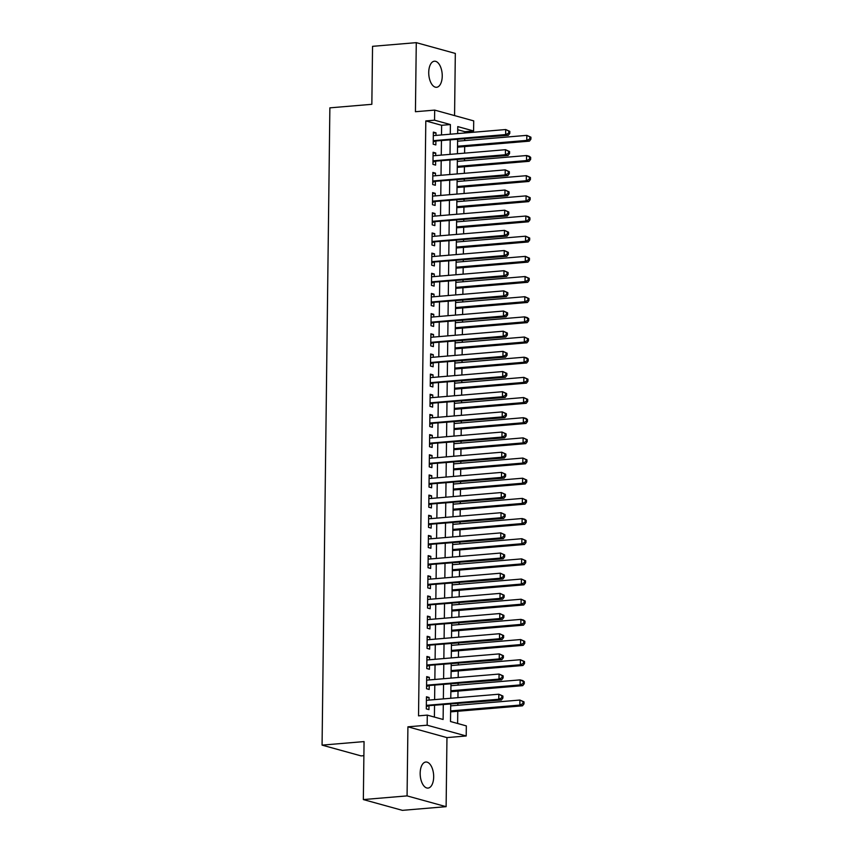 <?xml version="1.0" encoding="UTF-8"?>
<svg xmlns="http://www.w3.org/2000/svg" width="853" height="853" viewBox="0 0 853 853"><rect width="100%" height="100%" fill="white"/><g stroke="black" fill="none" stroke-linecap="round" stroke-linejoin="round"><path stroke-width="1.28" d="M433.676 776.923A13.072 6.685 85.2 0 0 425.818 762.028A13.072 6.685 85.2 0 0 420.166 773.191A13.072 6.685 85.2 0 0 428.014 788.087A13.072 6.685 85.2 0 0 433.676 776.923M442.238 76.12A13.072 6.685 85.2 0 0 434.38 61.224A13.072 6.685 85.2 0 0 428.728 72.388A13.072 6.685 85.2 0 0 436.576 87.283A13.072 6.685 85.2 0 0 442.238 76.12M450.715 704.258L450.501 721.521L466.324 725.892L466.207 735.979L427.161 725.199L427.289 715.113L443.112 719.484L443.293 704.877M446.961 737.6L407.915 726.82L407.073 795.892L363.346 799.57L402.392 810.35L446.119 806.671L446.961 737.6L466.207 735.979M363.879 755.673L361.118 755.907L322.071 745.127L329.866 107.851L371.844 104.311L372.548 46.329L416.275 42.65L415.432 111.722L434.678 110.101L473.714 120.881L473.596 130.967L457.762 126.596L457.677 133.58M454.564 115.592L455.321 53.43L416.275 42.65M464.832 132.983L464.853 131.703L473.596 130.967M457.624 723.483L457.773 711.263M457.837 705.271L457.858 703.65M457.933 697.658L458.018 691.101M458.093 685.108L458.104 683.488M458.178 677.495L458.264 670.927M458.338 664.935L458.349 663.314M458.424 657.322L458.509 650.764M458.583 644.772L458.605 643.151M458.669 637.159L458.754 630.591M458.829 624.599L458.85 622.989M458.925 616.986L458.999 610.428M459.074 604.436L459.095 602.815M459.17 596.823L459.245 590.265M459.319 584.273L459.34 582.652M459.415 576.66L459.49 570.092M459.564 564.1L459.586 562.479M459.66 556.487L459.735 549.929M459.81 543.937L459.831 542.316M459.906 536.324L459.991 529.756M460.055 523.763L460.076 522.153M460.151 516.15L460.236 509.593M460.3 503.601L460.321 501.98M460.396 495.988L460.481 489.43M460.556 483.438L460.567 481.817M460.641 475.825L460.727 469.257M460.801 463.264L460.823 461.644M460.887 455.651L460.972 449.094M461.046 443.102L461.068 441.481M461.142 435.488L461.217 428.92M461.292 422.928L461.313 421.318M461.388 415.315L461.462 408.758M461.537 402.765L461.558 401.145M461.633 395.152L461.708 388.595M461.782 382.602L461.804 380.982M461.878 374.989L461.953 368.421M462.027 362.429L462.049 360.808M462.123 354.816L462.209 348.259M462.273 342.266L462.294 340.646M462.369 334.653L462.454 328.085M462.518 322.093L462.539 320.483M462.614 314.49L462.699 307.922M462.774 301.93L462.784 300.309M462.859 294.317L462.944 287.76M463.019 281.767L463.04 280.147M463.104 274.154L463.19 267.586M463.264 261.594L463.286 259.973M463.36 253.981L463.435 247.423M463.51 241.431L463.531 239.81M463.605 233.818L463.68 227.261M463.755 221.258L463.776 219.647M463.851 213.655L463.925 207.087M464 201.095L464.021 199.474M464.096 193.482L464.171 186.924M464.245 180.932L464.267 179.311M464.341 173.319L464.416 166.751M464.49 160.759L464.512 159.138M464.586 153.145L464.672 146.588M464.736 140.596L464.757 138.975M407.073 795.892L446.119 806.671M429.059 700.089L429.08 697.509L426.447 696.784L426.297 708.886L428.942 709.611L428.984 706.081M429.304 679.926L429.336 677.346L426.692 676.621L426.543 688.723L429.187 689.448L429.23 685.919M429.549 659.753L429.581 657.183L426.937 656.447L426.788 668.549L429.432 669.274L429.475 665.745M429.795 639.59L429.827 637.01L427.182 636.285L427.044 648.387L429.677 649.112L429.72 645.582M430.04 619.427L430.072 616.847L427.428 616.122L427.289 628.213L429.923 628.949L429.965 625.42M430.285 599.254L430.317 596.673L427.684 595.948L427.534 608.05L430.168 608.775L430.211 605.246M430.53 579.091L430.562 576.511L427.929 575.786L427.779 587.888L430.413 588.613L430.456 585.083M430.776 558.918L430.808 556.348L428.174 555.612L428.025 567.714L430.658 568.439L430.701 564.91M431.021 538.755L431.053 536.174L428.419 535.449L428.27 547.551L430.904 548.276L430.957 544.747M431.266 518.592L431.298 516.012L428.664 515.287L428.515 527.378L431.16 528.114L431.202 524.584M431.522 498.419L431.554 495.838L428.91 495.113L428.76 507.215L431.405 507.94L431.447 504.411M431.767 478.256L431.799 475.675L429.155 474.95L429.006 487.052L431.65 487.777L431.693 484.248M432.013 458.082L432.044 455.513L429.4 454.777L429.251 466.879L431.895 467.615L431.938 464.085M432.258 437.92L432.29 435.339L429.645 434.614L429.507 446.716L432.14 447.441L432.183 443.912M432.503 417.757L432.535 415.176L429.901 414.451L429.752 426.543L432.386 427.278L432.428 423.749M432.748 397.583L432.78 395.003L430.147 394.278L429.997 406.38L432.631 407.105L432.674 403.576M432.993 377.421L433.025 374.84L430.392 374.115L430.243 386.217L432.876 386.942L432.919 383.413M433.239 357.247L433.271 354.677L430.637 353.942L430.488 366.044L433.121 366.779L433.164 363.25M433.484 337.084L433.516 334.504L430.882 333.779L430.733 345.881L433.377 346.606L433.42 343.077M433.74 316.921L433.772 314.341L431.128 313.616L430.978 325.707L433.623 326.443L433.665 322.914M433.985 296.748L434.017 294.178L431.373 293.443L431.223 305.545L433.868 306.27L433.91 302.74M434.23 276.585L434.262 274.005L431.618 273.28L431.469 285.382L434.113 286.107L434.156 282.578M434.476 256.412L434.508 253.842L431.863 253.106L431.725 265.208L434.358 265.944L434.401 262.415M434.721 236.249L434.753 233.669L432.119 232.944L431.97 245.046L434.603 245.771L434.646 242.241M434.966 216.086L434.998 213.506L432.364 212.781L432.215 224.872L434.849 225.608L434.891 222.079M435.211 195.913L435.243 193.343L432.61 192.607L432.46 204.709L435.094 205.434L435.137 201.905M435.456 175.75L435.488 173.17L432.855 172.445L432.706 184.547L435.339 185.272L435.382 181.742M435.702 155.577L435.734 153.007L433.1 152.271L432.951 164.373L435.595 165.109L435.638 161.58M464.853 131.703L457.73 129.731M441.513 134.945L441.63 125.295L425.807 120.923L418.535 715.848L427.289 715.113M434.401 717.074L434.54 705.612M434.614 699.62L434.795 685.449M434.859 679.457L435.041 665.287M435.115 659.284L435.286 645.113M435.361 639.121L435.531 624.95M435.606 618.958L435.776 604.777M435.851 598.785L436.022 584.614M436.096 578.622L436.267 564.451M436.341 558.448L436.512 544.278M436.587 538.286L436.757 524.115M436.832 518.123L437.013 503.942M437.077 497.949L437.258 483.779M437.333 477.787L437.504 463.616M437.578 457.613L437.749 443.443M437.824 437.45L437.994 423.28M438.069 417.288L438.239 403.106M438.314 397.114L438.485 382.944M438.559 376.951L438.73 362.781M438.805 356.789L438.975 342.607M439.05 336.615L439.231 322.445M439.295 316.452L439.476 302.271M439.551 296.279L439.721 282.108M439.796 276.116L439.967 261.946M440.041 255.953L440.212 241.772M440.287 235.78L440.457 221.609M440.532 215.617L440.702 201.436M440.777 195.444L440.948 181.273M441.022 175.281L441.193 161.11M441.268 155.118L441.449 140.937M435.958 135.414L435.99 132.833L433.345 132.108L433.196 144.21L435.84 144.935L435.883 141.406M407.915 726.82L427.161 725.199M425.807 120.923L434.55 120.188L434.678 110.101M363.346 799.57L364.06 741.588L322.071 745.127M457.613 139.583L457.432 153.753M457.357 159.746L457.187 173.916M457.112 179.908L456.941 194.089M456.867 200.082L456.696 214.252M456.622 220.245L456.451 234.415M456.376 240.418L456.206 254.589M456.131 260.581L455.96 274.751M455.886 280.744L455.715 294.925M455.641 300.917L455.459 315.088M455.395 321.08L455.214 335.25M455.139 341.243L454.969 355.424M454.894 361.416L454.724 375.587M454.649 381.579L454.478 395.76M454.404 401.752L454.233 415.923M454.159 421.915L453.988 436.086M453.913 442.078L453.743 456.259M453.668 462.251L453.497 476.422M453.423 482.414L453.242 496.595M453.178 502.588L452.996 516.758M452.932 522.75L452.751 536.921M452.676 542.913L452.506 557.094M452.431 563.087L452.261 577.257M452.186 583.249L452.015 597.431M451.941 603.423L451.77 617.593M451.695 623.586L451.525 637.756M451.45 643.748L451.28 657.93M451.205 663.922L451.024 678.092M450.96 684.085L450.779 698.266M450.267 134.209L450.384 124.559L434.55 120.188M443.368 698.884L443.539 684.714M443.613 678.721L443.784 664.54M443.859 658.548L444.029 644.378M444.104 638.385L444.274 624.215M444.349 618.222L444.52 604.041M444.594 598.049L444.765 583.879M444.839 577.886L445.01 563.705M445.085 557.713L445.266 543.542M445.33 537.55L445.511 523.379M445.586 517.387L445.756 503.206M445.831 497.214L446.002 483.043M446.076 477.051L446.247 462.87M446.322 456.877L446.492 442.707M446.567 436.715L446.737 422.544M446.812 416.552L446.983 402.371M447.057 396.378L447.228 382.208M447.303 376.216L447.484 362.035M447.548 356.042L447.729 341.872M447.804 335.879L447.974 321.709M448.049 315.717L448.22 301.536M448.294 295.543L448.465 281.373M448.539 275.38L448.71 261.21M448.785 255.207L448.955 241.036M449.03 235.044L449.2 220.874M449.275 214.881L449.446 200.7M449.52 194.708L449.702 180.537M449.766 174.545L449.947 160.375M450.021 154.372L450.192 140.201M441.63 125.295L450.384 124.559M433.335 133.057L435.99 132.833M433.089 153.231L435.734 153.007M432.844 173.394L435.488 173.17M432.599 193.556L435.243 193.343M432.354 213.73L434.998 213.506M432.098 233.893L434.753 233.669M431.853 254.066L434.508 253.842M431.607 274.229L434.262 274.005M431.362 294.392L434.017 294.178M431.117 314.565L433.772 314.341M430.872 334.728L433.516 334.504M430.626 354.901L433.271 354.677M430.381 375.064L433.025 374.84M430.136 395.227L432.78 395.003M429.88 415.4L432.535 415.176M429.635 435.563L432.29 435.339M429.39 455.737L432.044 455.513M429.144 475.899L431.799 475.675M428.899 496.062L431.554 495.838M428.654 516.236L431.298 516.012M428.409 536.398L431.053 536.174M428.163 556.572L430.808 556.348M427.918 576.735L430.562 576.511M427.673 596.897L430.317 596.673M427.417 617.071L430.072 616.847M427.172 637.234L429.827 637.01M426.926 657.407L429.581 657.183M426.681 677.57L429.336 677.346M426.436 697.733L429.08 697.509M433.239 141.182L508.292 135.307L505.658 134.582L433.239 140.681M508.74 133.089L505.658 134.582L505.722 129.539L509.817 131.373L508.761 131.074L508.74 133.089L509.795 133.388L509.817 131.373M433.303 135.638L505.722 129.539L508.761 131.074M434.476 141.523A2.047 1.727 -74.6 0 0 433.825 141.726L433.228 142.056M508.292 135.307L509.795 133.388M457.517 147.185L529.404 141.14L526.759 140.404L526.823 135.36L457.592 141.193M457.528 146.236L526.759 140.404L529.841 138.922L530.897 139.21L530.929 137.194L529.873 136.906L529.841 138.922M529.873 136.906L526.823 135.36L530.929 137.194M530.897 139.21L529.404 141.14M432.993 161.345L508.047 155.481L505.413 154.745L432.993 160.844M508.495 153.263L505.413 154.745L505.477 149.701L509.572 151.535L508.516 151.248L508.495 153.263L509.55 153.551L509.572 151.535M433.057 155.8L505.477 149.701L508.516 151.248M434.23 161.697A2.047 1.727 -74.6 0 0 433.58 161.889L432.983 162.219M508.047 155.481L509.55 153.551M432.738 181.518L507.802 175.643L505.168 174.918L432.748 181.017M508.249 173.426L505.168 174.918L505.221 169.875L509.326 171.698L508.271 171.41L508.249 173.426L509.305 173.724L509.326 171.698M432.812 175.974L505.221 169.875L508.271 171.41M433.985 181.86A2.047 1.727 -74.6 0 0 433.335 182.062L432.727 182.393M507.802 175.643L509.305 173.724M432.492 201.681L507.556 195.806L504.923 195.081L432.503 201.18M508.004 193.599L504.923 195.081L504.976 190.038L509.081 191.872L508.025 191.584L508.004 193.599L509.06 193.887L509.081 191.872M432.567 196.137L504.976 190.038L508.025 191.584M433.74 202.022A2.047 1.727 -74.6 0 0 433.089 202.225L432.482 202.556M507.556 195.806L509.06 193.887M432.247 221.855L507.311 215.98L504.667 215.244L432.258 221.343M507.759 213.762L504.667 215.244L504.731 210.211L508.836 212.034L507.78 211.747L507.759 213.762L508.814 214.05L508.836 212.034M432.322 216.31L504.731 210.211L507.78 211.747M433.495 222.196A2.047 1.727 -74.6 0 0 432.844 222.398L432.236 222.718M507.311 215.98L508.814 214.05M457.272 167.359L529.148 161.302L526.514 160.577L526.578 155.534L457.347 161.366M457.283 166.41L526.514 160.577L529.596 159.084L530.651 159.383L530.683 157.368L529.628 157.069L529.596 159.084M529.628 157.069L526.578 155.534L529.212 156.259L530.683 157.368M530.651 159.383L529.148 161.302M457.027 187.521L528.903 181.465L526.269 180.74L526.333 175.697L457.091 181.529M457.037 186.572L526.269 180.74L529.35 179.258L530.406 179.546L530.427 177.531L529.372 177.243L529.35 179.258M529.372 177.243L526.333 175.697L530.427 177.531M530.406 179.546L528.903 181.465M456.781 207.695L528.657 201.639L526.024 200.903L526.088 195.87L456.845 201.703M456.792 206.735L526.024 200.903L529.105 199.421L530.161 199.709L530.182 197.693L529.127 197.406L529.105 199.421M529.127 197.406L526.088 195.87L530.182 197.693M530.161 199.709L528.657 201.639M456.526 227.858L528.412 221.801L525.779 221.076L525.843 216.033L456.6 221.865M456.547 226.909L525.779 221.076L528.86 219.594L529.916 219.882L529.937 217.867L528.881 217.568L528.86 219.594M528.881 217.568L525.843 216.033L528.476 216.758L529.937 217.867M529.916 219.882L528.412 221.801M432.002 242.017L507.066 236.142L504.422 235.417L432.013 241.516M507.514 233.925L504.422 235.417L504.486 230.374L508.591 232.208L507.535 231.909L507.514 233.925L508.569 234.223L508.591 232.208M432.076 236.473L504.486 230.374L507.535 231.909M433.249 242.359A2.047 1.727 -74.6 0 0 432.588 242.561L431.991 242.892M507.066 236.142L508.569 234.223M456.28 248.02L528.167 241.975L525.533 241.239L525.587 236.196L456.355 242.028M456.291 247.071L525.533 241.239L528.615 239.757L529.67 240.045L529.692 238.03L528.636 237.742L528.615 239.757M528.636 237.742L525.587 236.196L529.692 238.03M529.67 240.045L528.167 241.975M431.757 262.18L506.821 256.316L504.176 255.58L431.767 261.679M507.258 254.098L504.176 255.58L504.24 250.537L508.345 252.371L507.29 252.083L507.258 254.098L508.313 254.386L508.345 252.371M431.821 256.636L504.24 250.537L507.29 252.083M433.004 262.532A2.047 1.727 -74.6 0 0 432.343 262.724L431.746 263.055M506.821 256.316L508.313 254.386M456.035 268.194L527.922 262.138L525.288 261.413L525.341 256.369L456.11 262.202M456.046 267.245L525.288 261.413L528.37 259.92L529.425 260.218L529.446 258.192L528.391 257.905L528.37 259.92M528.391 257.905L525.341 256.369L529.446 258.192M529.425 260.218L527.922 262.138M431.511 282.354L506.575 276.479L503.931 275.754L431.522 281.853M507.013 274.261L503.931 275.754L503.995 270.71L508.1 272.533L507.045 272.246L507.013 274.261L508.068 274.559L508.1 272.533M431.575 276.809L503.995 270.71L507.045 272.246M432.759 282.695A2.047 1.727 -74.6 0 0 432.098 282.897L431.501 283.228M506.575 276.479L508.068 274.559M455.79 288.357L527.676 282.3L525.032 281.575L525.096 276.532L455.865 282.364M455.801 287.408L525.032 281.575L528.124 280.093L529.18 280.381L529.201 278.366L528.146 278.078L528.124 280.093M528.146 278.078L525.096 276.532L529.201 278.366M529.18 280.381L527.676 282.3M431.266 302.516L506.319 296.641L503.686 295.916L431.266 302.015M506.767 294.434L503.686 295.916L503.75 290.873L507.855 292.707L506.799 292.419L506.767 294.434L507.823 294.722L507.855 292.707M431.33 296.972L503.75 290.873L506.799 292.419M432.514 302.858A2.047 1.727 -74.6 0 0 431.853 303.06L431.255 303.391M506.319 296.641L507.823 294.722M455.545 308.53L527.431 302.474L524.787 301.738L524.851 296.705L455.619 302.538M455.555 307.57L524.787 301.738L527.879 300.256L528.924 300.544L528.956 298.529L527.9 298.241L527.879 300.256M527.9 298.241L524.851 296.705L528.956 298.529M528.924 300.544L527.431 302.474M431.021 322.69L506.074 316.815L503.441 316.079L431.021 322.178M506.522 314.597L503.441 316.079L503.505 311.046L507.599 312.87L506.543 312.582L506.522 314.597L507.578 314.885L507.599 312.87M431.085 317.145L503.505 311.046L506.543 312.582M432.258 323.031A2.047 1.727 -74.6 0 0 431.607 323.234L431.01 323.554M506.074 316.815L507.578 314.885M455.299 328.693L527.186 322.637L524.542 321.912L524.606 316.868L455.374 322.701M455.31 327.744L524.542 321.912L527.623 320.429L528.679 320.717L528.711 318.702L527.655 318.404L527.623 320.429M527.655 318.404L524.606 316.868L527.239 317.593L528.711 318.702M528.679 320.717L527.186 322.637M430.776 342.853L505.829 336.978L503.195 336.253L430.776 342.352M506.277 334.76L503.195 336.253L503.259 331.209L507.354 333.043L506.298 332.745L506.277 334.76L507.332 335.058L507.354 333.043M430.84 337.308L503.259 331.209L506.298 332.745M432.013 343.194A2.047 1.727 -74.6 0 0 431.362 343.396L430.765 343.727M505.829 336.978L507.332 335.058M455.054 348.856L526.941 342.81L524.296 342.074L524.36 337.031L455.129 342.863M455.065 347.907L524.296 342.074L527.378 340.592L528.433 340.88L528.465 338.865L527.41 338.577L527.378 340.592M527.41 338.577L524.36 337.031L528.465 338.865M528.433 340.88L526.941 342.81M430.53 363.015L505.584 357.14L502.95 356.415L430.53 362.514M506.032 354.933L502.95 356.415L503.014 351.372L507.108 353.206L506.053 352.918L506.032 354.933L507.087 355.221L507.108 353.206M430.594 357.471L503.014 351.372L506.053 352.918M431.767 363.367A2.047 1.727 -74.6 0 0 431.117 363.559L430.52 363.89M505.584 357.14L507.087 355.221M454.809 369.029L526.685 362.973L524.051 362.248L524.115 357.204L454.884 363.037M454.82 368.08L524.051 362.248L527.133 360.755L528.188 361.054L528.21 359.028L527.165 358.74L527.133 360.755M527.165 358.74L524.115 357.204L526.749 357.929L528.21 359.028M528.188 361.054L526.685 362.973M430.275 383.189L505.339 377.314L502.705 376.589L430.285 382.688M505.786 375.096L502.705 376.589L502.758 371.545L506.863 373.369L505.808 373.081L505.786 375.096L506.842 375.395L506.863 373.369M430.349 377.644L502.758 371.545L505.808 373.081M431.522 383.53A2.047 1.727 -74.6 0 0 430.872 383.733L430.264 384.063M505.339 377.314L506.842 375.395M454.564 389.192L526.44 383.136L523.806 382.411L523.87 377.367L454.628 383.2M454.574 388.243L523.806 382.411L526.887 380.928L527.943 381.216L527.964 379.201L526.909 378.913L526.887 380.928M526.909 378.913L523.87 377.367L527.964 379.201M527.943 381.216L526.44 383.136M430.029 403.352L505.093 397.477L502.46 396.752L430.04 402.851M505.541 395.27L502.46 396.752L502.513 391.708L506.618 393.542L505.562 393.254L505.541 395.27L506.597 395.557L506.618 393.542M430.104 397.807L502.513 391.708L505.562 393.254M431.277 403.693A2.047 1.727 -74.6 0 0 430.626 403.895L430.019 404.226M505.093 397.477L506.597 395.557M454.308 409.365L526.194 403.309L523.561 402.573L523.625 397.541L454.382 403.362M454.329 408.406L523.561 402.573L526.642 401.091L527.698 401.379L527.719 399.364L526.664 399.076L526.642 401.091M526.664 399.076L523.625 397.541L527.719 399.364M527.698 401.379L526.194 403.309M429.784 423.525L504.848 417.65L502.204 416.914L429.795 423.013M505.296 415.432L502.204 416.914L502.268 411.882L506.373 413.705L505.317 413.417L505.296 415.432L506.351 415.72L506.373 413.705M429.859 417.981L502.268 411.882L505.317 413.417M431.032 423.866A2.047 1.727 -74.6 0 0 430.381 424.069L429.773 424.389M504.848 417.65L506.351 415.72M454.063 429.528L525.949 423.472L523.315 422.747L523.369 417.703L454.137 423.536M454.073 428.579L523.315 422.747L526.397 421.254L527.453 421.553L527.474 419.537L526.418 419.239L526.397 421.254M526.418 419.239L523.369 417.703L526.013 418.428L527.474 419.537M527.453 421.553L525.949 423.472M429.539 443.688L504.603 437.813L501.959 437.088L429.549 443.187M505.051 435.595L501.959 437.088L502.022 432.044L506.128 433.878L505.072 433.58L505.051 435.595L506.096 435.894L506.128 433.878M429.603 438.143L502.022 432.044L505.072 433.58M430.786 444.029A2.047 1.727 -74.6 0 0 430.125 444.232L429.528 444.562M504.603 437.813L506.096 435.894M453.817 449.691L525.704 443.645L523.07 442.91L523.124 437.866L453.892 443.699M453.828 448.742L523.07 442.91L526.152 441.427L527.207 441.715L527.229 439.7L526.173 439.412L526.152 441.427M526.173 439.412L523.124 437.866L527.229 439.7M527.207 441.715L525.704 443.645M429.294 463.851L504.358 457.976L501.713 457.251L429.304 463.35M504.795 455.769L501.713 457.251L501.777 452.207L505.882 454.041L504.827 453.753L504.795 455.769L505.85 456.056L505.882 454.041M429.358 458.306L501.777 452.207L504.827 453.753M430.541 464.203A2.047 1.727 -74.6 0 0 429.88 464.395L429.283 464.725M504.358 457.976L505.85 456.056M453.572 469.864L525.459 463.808L522.814 463.083L522.878 458.04L453.647 463.872M453.583 468.915L522.814 463.083L525.906 461.59L526.962 461.889L526.983 459.863L525.928 459.575L525.906 461.59M525.928 459.575L522.878 458.04L526.983 459.863M526.962 461.889L525.459 463.808M429.048 484.024L504.102 478.149L501.468 477.424L429.048 483.523M504.549 475.931L501.468 477.424L501.532 472.381L505.637 474.204L504.581 473.916L504.549 475.931L505.605 476.23L505.637 474.204M429.112 478.48L501.532 472.381L504.581 473.916M430.296 484.365A2.047 1.727 -74.6 0 0 429.635 484.568L429.038 484.899M504.102 478.149L505.605 476.23M453.327 490.027L525.213 483.971L522.569 483.246L522.633 478.202L453.401 484.035M453.338 489.078L522.569 483.246L525.661 481.764L526.717 482.052L526.738 480.036L525.683 479.749L525.661 481.764M525.683 479.749L522.633 478.202L526.738 480.036M526.717 482.052L525.213 483.971M428.803 504.187L503.856 498.312L501.223 497.587L428.803 503.686M504.304 496.105L501.223 497.587L501.287 492.544L505.381 494.377L504.326 494.079L504.304 496.105L505.36 496.393L505.381 494.377M428.867 498.642L501.287 492.544L504.326 494.079M430.04 504.528A2.047 1.727 -74.6 0 0 429.39 504.731L428.792 505.061M503.856 498.312L505.36 496.393M453.082 510.201L524.968 504.144L522.324 503.409L522.388 498.376L453.156 504.198M453.092 509.241L522.324 503.409L525.405 501.927L526.461 502.214L526.493 500.199L525.437 499.911L525.405 501.927M525.437 499.911L522.388 498.376L526.493 500.199M526.461 502.214L524.968 504.144M428.558 524.36L503.611 518.485L500.978 517.75L428.558 523.849M504.059 516.268L500.978 517.75L501.042 512.706L505.136 514.54L504.08 514.252L504.059 516.268L505.115 516.555L505.136 514.54M428.622 518.816L501.042 512.706L504.08 514.252M429.795 524.702A2.047 1.727 -74.6 0 0 429.144 524.904L428.547 525.224M503.611 518.485L505.115 516.555M452.836 530.363L524.723 524.307L522.079 523.582L522.143 518.539L452.911 524.371M452.847 529.414L522.079 523.582L525.16 522.089L526.216 522.388L526.248 520.373L525.192 520.074L525.16 522.089M525.192 520.074L522.143 518.539L524.776 519.264L526.248 520.373M526.216 522.388L524.723 524.307M428.313 544.523L503.366 538.648L500.732 537.923L428.313 544.022M503.814 536.43L500.732 537.923L500.796 532.88L504.891 534.714L503.835 534.415L503.814 536.43L504.869 536.729L504.891 534.714M428.377 538.979L500.796 532.88L503.835 534.415M429.549 544.864A2.047 1.727 -74.6 0 0 428.899 545.067L428.302 545.398M503.366 538.648L504.869 536.729M452.591 550.526L524.467 544.47L521.833 543.745L521.897 538.701L452.666 544.534M452.602 549.577L521.833 543.745L524.915 542.263L525.97 542.551L525.992 540.535L524.947 540.248L524.915 542.263M524.947 540.248L521.897 538.701L525.992 540.535M525.97 542.551L524.467 544.47M428.057 564.686L503.121 558.811L500.487 558.086L428.067 564.185M503.569 556.604L500.487 558.086L500.54 553.043L504.645 554.876L503.59 554.589L503.569 556.604L504.624 556.892L504.645 554.876M428.131 559.141L500.54 553.043L503.59 554.589M429.304 565.038A2.047 1.727 -74.6 0 0 428.654 565.23L428.046 565.56M503.121 558.811L504.624 556.892M452.346 570.7L524.222 564.643L521.588 563.918L521.652 558.875L452.41 564.707M452.357 569.751L521.588 563.918L524.67 562.426L525.725 562.724L525.747 560.698L524.691 560.41L524.67 562.426M524.691 560.41L521.652 558.875L525.747 560.698M525.725 562.724L524.222 564.643M427.811 584.859L502.875 578.984L500.242 578.259L427.822 584.358M503.323 576.767L500.242 578.259L500.295 573.216L504.4 575.039L503.345 574.751L503.323 576.767L504.379 577.065L504.4 575.039M427.886 579.315L500.295 573.216L503.345 574.751M429.059 585.201A2.047 1.727 -74.6 0 0 428.409 585.403L427.801 585.723M502.875 578.984L504.379 577.065M452.09 590.862L523.977 584.806L521.343 584.081L521.407 579.038L452.165 584.87M452.111 589.913L521.343 584.081L524.424 582.599L525.48 582.887L525.501 580.872L524.446 580.584L524.424 582.599M524.446 580.584L521.407 579.038L525.501 580.872M525.48 582.887L523.977 584.806M427.566 605.022L502.63 599.147L499.986 598.422L427.577 604.521M503.078 596.94L499.986 598.422L500.05 593.379L504.155 595.213L503.099 594.914L503.078 596.94L504.134 597.228L504.155 595.213M427.641 599.478L500.05 593.379L503.099 594.914M428.814 605.363A2.047 1.727 -74.6 0 0 428.163 605.566L427.556 605.897M502.63 599.147L504.134 597.228M451.845 611.036L523.731 604.98L521.098 604.244L521.151 599.211L451.919 605.033M451.855 610.076L521.098 604.244L524.179 602.762L525.235 603.05L525.256 601.034L524.2 600.747L524.179 602.762M524.2 600.747L521.151 599.211L525.256 601.034M525.235 603.05L523.731 604.98M427.321 625.196L502.385 619.321L499.741 618.585L427.332 624.684M502.833 617.103L499.741 618.585L499.805 613.542L503.91 615.376L502.854 615.088L502.833 617.103L503.878 617.391L503.91 615.376M427.385 619.651L499.805 613.542L502.854 615.088M428.569 625.537A2.047 1.727 -74.6 0 0 427.907 625.739L427.31 626.059M502.385 619.321L503.878 617.391M451.6 631.199L523.486 625.142L520.852 624.417L520.906 619.374L451.674 625.206M451.61 630.25L520.852 624.417L523.934 622.925L524.99 623.223L525.011 621.208L523.955 620.909L523.934 622.925M523.955 620.909L520.906 619.374L523.55 620.099L525.011 621.208M524.99 623.223L523.486 625.142M427.076 645.358L502.14 639.483L499.495 638.758L427.086 644.857M502.577 637.266L499.495 638.758L499.559 633.715L503.665 635.549L502.609 635.25L502.577 637.266L503.633 637.564L503.665 635.549M427.14 639.814L499.559 633.715L502.609 635.25M428.323 645.7A2.047 1.727 -74.6 0 0 427.662 645.902L427.065 646.233M502.14 639.483L503.633 637.564M426.831 665.521L501.884 659.646L499.25 658.921L426.831 665.02M502.332 657.439L499.25 658.921L499.314 653.878L503.419 655.712L502.364 655.424L502.332 657.439L503.387 657.727L503.419 655.712M426.895 659.977L499.314 653.878L502.364 655.424M428.078 665.873A2.047 1.727 -74.6 0 0 427.417 666.065L426.82 666.396M501.884 659.646L503.387 657.727M426.585 685.695L501.639 679.82L499.005 679.095L426.585 685.194M502.086 677.602L499.005 679.095L499.069 674.051L503.163 675.875L502.118 675.587L502.086 677.602L503.142 677.9L503.163 675.875M426.649 680.15L499.069 674.051L502.118 675.587M427.833 686.036A2.047 1.727 -74.6 0 0 427.172 686.238L426.575 686.558M501.639 679.82L503.142 677.9M451.354 651.361L523.241 645.305L520.597 644.58L520.661 639.537L451.429 645.369M451.365 650.412L520.597 644.58L523.689 643.098L524.744 643.386L524.766 641.371L523.71 641.083L523.689 643.098M523.71 641.083L520.661 639.537L524.766 641.371M524.744 643.386L523.241 645.305M451.109 671.535L522.996 665.479L520.351 664.754L520.415 659.71L451.184 665.543M451.12 670.575L520.351 664.754L523.443 663.261L524.499 663.559L524.52 661.533L523.465 661.246L523.443 663.261M523.465 661.246L520.415 659.71L524.52 661.533M524.499 663.559L522.996 665.479M450.864 691.698L522.75 685.641L520.106 684.916L520.17 679.873L450.938 685.705M450.874 690.749L520.106 684.916L523.188 683.434L524.243 683.722L524.275 681.707L523.22 681.408L523.188 683.434M523.22 681.408L520.17 679.873L522.804 680.598L524.275 681.707M524.243 683.722L522.75 685.641M426.34 705.857L501.393 699.982L498.76 699.257L426.34 705.356M501.841 697.775L498.76 699.257L498.824 694.214L502.918 696.048L501.863 695.749L501.841 697.775L502.897 698.063L502.918 696.048M426.404 700.313L498.824 694.214L501.863 695.749M427.577 706.199A2.047 1.727 -74.6 0 0 426.926 706.401L426.329 706.732M501.393 699.982L502.897 698.063M450.619 711.871L522.505 705.815L519.861 705.079L519.925 700.046L450.693 705.868M450.629 710.912L519.861 705.079L522.942 703.597L523.998 703.885L524.03 701.87L522.974 701.582L522.942 703.597M522.974 701.582L519.925 700.046L524.03 701.87M523.998 703.885L522.505 705.815M433.228 141.566L433.825 141.726M432.983 161.729L433.58 161.889M432.738 181.892L433.335 182.062M432.492 202.065L433.089 202.225M432.247 222.228L432.844 222.398M432.002 242.401L432.588 242.561M431.757 262.564L432.343 262.724M431.511 282.727L432.098 282.897M431.255 302.9L431.853 303.06M431.01 323.063L431.607 323.234M430.765 343.237L431.362 343.396M430.52 363.399L431.117 363.559M430.275 383.562L430.872 383.733M430.029 403.736L430.626 403.895M429.784 423.898L430.381 424.069M429.539 444.072L430.125 444.232M429.294 464.235L429.88 464.395M429.038 484.397L429.635 484.568M428.792 504.571L429.39 504.731M428.547 524.734L429.144 524.904M428.302 544.907L428.899 545.067M428.057 565.07L428.654 565.23M427.811 585.233L428.409 585.403M427.566 605.406L428.163 605.566M427.321 625.569L427.907 625.739M427.076 645.742L427.662 645.902M426.82 665.905L427.417 666.065M426.575 686.068L427.172 686.238M426.329 706.241L426.926 706.401"/></g></svg>

